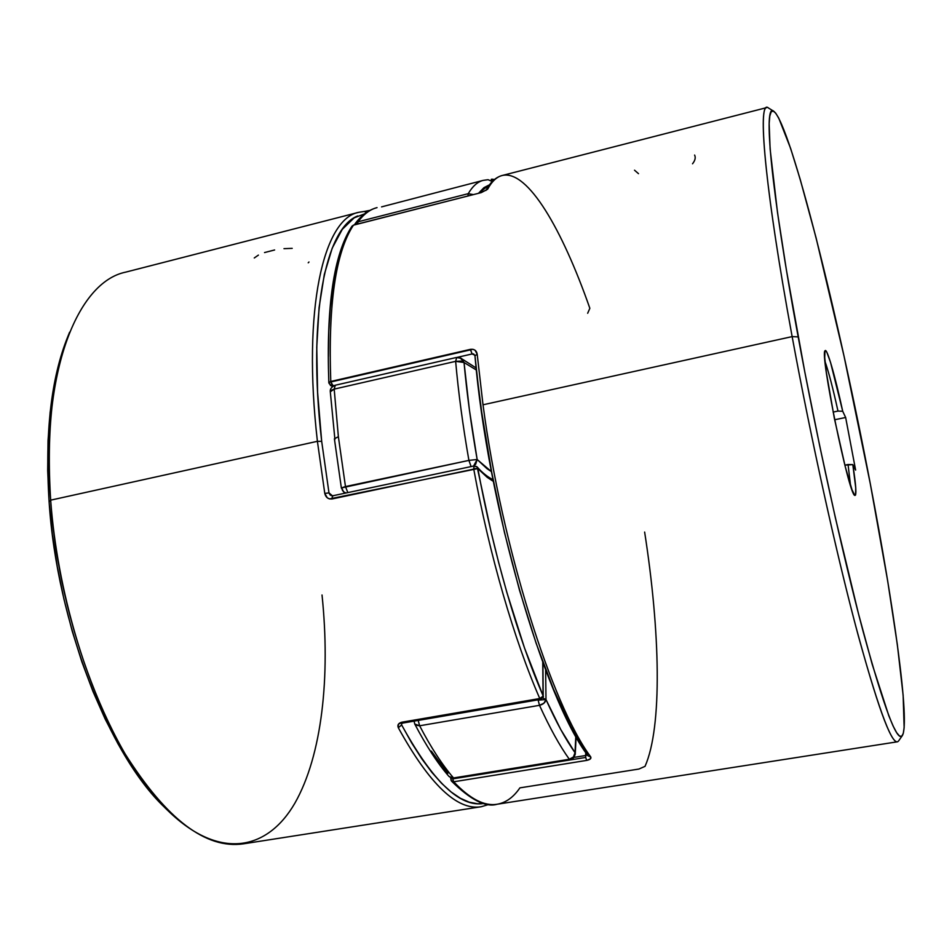 <?xml version="1.0" encoding="UTF-8"?>
<svg xmlns="http://www.w3.org/2000/svg" width="952" height="952" viewBox="0 0 952 952"><rect width="100%" height="100%" fill="white"/><g stroke="black" fill="none" stroke-linecap="round" stroke-linejoin="round"><path stroke-width="1.43" d="M538.13 700.136L539.498 705.325L543.937 703.195L545.996 699.565L538.13 700.136L545.996 699.565L560.752 729.529L575.008 752.687L575.817 736.253L575.008 752.687C565.667 739.502 556.004 721.783 545.996 699.565L545.627 669.934L545.996 699.565L542.735 697.947L545.996 699.565C545.401 702.481 543.235 704.397 539.498 705.325L419.63 725.781C431.101 747.725 442.406 765.111 453.533 777.951L569.332 759.268C559.728 745.916 549.78 727.935 539.498 705.325L538.13 700.136M334.914 439.431L330.308 391.855L331.32 390.272L334.188 389.106L335.282 385.239L334.188 389.106L455.639 361.343L460.661 361.105L464.04 362.51L455.639 361.343C458.424 392.724 462.839 425.746 468.908 460.387L477.154 459.507L486.972 468.646L491.434 471.633L477.154 459.507L473.549 466.075L475.679 464.207L477.154 459.507C471.192 425.592 466.825 393.259 464.04 362.51L476.369 370.019L464.04 362.51L469.395 409.812L477.154 459.507L468.908 460.387L471.097 466.587L468.908 460.387L341.363 487.959L345.469 486.567L338.377 436.694L334.402 438.812L338.377 436.694L345.469 486.567L468.908 460.387C462.839 425.746 458.424 392.724 455.639 361.343L334.188 389.106L338.377 436.694L334.188 389.106L330.296 391.831M483.164 180.38C477.583 181.784 472.608 186.211 468.229 193.672L473.144 194.565L468.229 193.672L467.979 195.886L468.229 193.672L358.035 221.792C363.771 214.093 370.114 209.369 377.028 207.619C370.114 209.369 363.783 214.081 358.035 221.792L468.229 193.672C472.608 186.211 477.595 181.772 483.176 180.38L486.829 179.869M489.507 184.783L483.925 187.687L478.618 193.173L489.507 184.783M447.88 773.322L431.304 751.057M345.469 486.567L347.837 492.6L345.469 486.567M341.363 487.959L343.803 492.065L346.016 492.981L343.553 491.863L341.827 488.186M342.399 490.387L345.112 493.184M455.639 361.343L456.686 357.524L455.639 361.343M456.686 357.524L460.113 357.738L464.04 362.51L461.399 358.392L456.377 357.488L335.282 385.239C331.558 386.798 329.892 389.011 330.308 391.867M414.667 723.817L415.691 725.115L419.63 725.781L539.498 705.325C549.78 727.935 559.728 745.916 569.332 759.268L453.533 777.951C442.406 765.111 431.101 747.725 419.63 725.781L418.178 720.414L419.63 725.781L414.786 724.079M449.023 776.487L454.473 778.45L448.987 776.451C451.867 778.438 453.688 779.105 454.473 778.45L570.117 759.803L569.332 759.268C572.89 758.351 574.782 756.162 575.008 752.687L573.437 756.947L569.332 759.268L570.117 759.803C572.116 760.053 573.83 758.161 575.258 754.127L575.258 754.198M355.155 223.72L358.035 221.792L357.619 224.006L358.035 221.792L354.763 224.363M575.234 754.341L576.103 736.765M492.279 181.511L488.067 179.702L483.176 180.38L381.562 206.881M694.615 155.057C695.829 157.627 695.127 160.543 692.532 163.78M638.494 173.669L634.52 170.206M644.635 532.061C660.152 631.497 662.532 726.638 645.039 766.348L638.887 769.049L519.899 787.863C513.473 797.288 505.857 802.762 497.039 804.261C484.342 806.38 469.907 798.895 453.711 781.782L586.646 760.41L585.73 757.435L452.712 778.879L453.711 781.782C469.931 798.918 484.389 806.403 497.099 804.25L897.296 741.822C890.691 742.679 876.875 704.254 855.848 626.547C835.368 549.102 810.461 436.183 792.147 336.603L798.169 336.901C770.668 188.674 763.087 101.459 773.798 111.289C791.005 124.676 839.152 319.682 870.295 483.735L844.043 356.167L816.114 237.964L800.216 179.404L790.636 148.452L778.748 118.108L775.666 113.098L773.107 110.979L771.132 111.919L769.799 116.084L769.156 123.593L770.108 148.952L777.51 212.534L786.423 270.13L804.916 372.577L819.684 445.798L835.344 517.674L858.406 613.457L872.187 664.258L888.799 715.726L893.059 725.924L896.641 732.671L899.533 736.074L901.734 736.253L903.269 733.385L904.15 727.661L903.139 695.305L897.331 644.587L887.669 580.863L870.295 483.735C893.892 606.579 910.302 722.925 902.306 735.658C897.141 742.786 884.087 708.098 863.167 631.616C842.722 555.028 817.03 439.027 798.169 336.901L792.147 336.603C766.003 194.993 757.792 106.683 766.765 107.6L502.12 175.513C496.635 176.882 491.791 181.475 487.579 189.293L480.927 192.697L353.442 225.172C335.651 252.161 328.095 304.259 330.772 381.466L472.906 349.289L475.048 350.229L477.19 354.192L483.009 404.79L792.147 336.603L483.009 404.79C501.811 547.091 552.065 705.17 590.692 756.852L590.323 758.946L586.646 760.41L453.711 781.782L452.712 778.879L585.73 757.435L586.646 760.41C590.169 759.66 591.513 758.47 590.692 756.852C552.065 705.17 501.811 547.091 483.009 404.79L477.19 354.192C476.547 350.526 474.286 348.92 470.419 349.348L330.772 381.466C328.095 304.259 335.651 252.161 353.442 225.172L480.927 192.697L353.656 225.017L351.942 226.231C333.807 253.922 326.108 306.139 328.845 382.894L330.772 381.466L329.059 382.323L329.118 383.454L331.296 385.893L334.438 385.5L332.629 385.917L330.82 381.966L333.283 386.072M474.822 355.12L472.097 353.954L457.257 357.357L472.097 353.954L470.478 349.86L330.82 381.966L470.419 349.348L472.097 353.954L474.953 355.191M773.774 111.277L768.395 107.957C757.137 97.711 764.325 185.938 792.147 336.603C811.235 440.395 837.427 558.312 858.359 635.948C879.791 713.441 893.226 748.403 898.652 740.846L902.282 735.682M473.084 353.882L472.097 353.954L473.715 354.025L474.977 355.822L477.19 354.192L474.977 355.798L478.059 383.953L481.795 412.763L491.708 472.394L504.465 532.454L519.506 590.228L536.095 643.147L553.469 689.129L570.867 726.566L587.586 754.508M837.974 411.074L833.119 412.085L837.974 411.074C832.964 388.321 828.656 371.815 825.039 361.57C828.656 371.815 832.964 388.321 837.974 411.074L842.722 411.276L845.65 417.488L855.622 470.086L852.825 464.624L855.753 488.007L855.586 494.992L854.837 495.421L852.04 489.887L845.257 466.706L834.345 418.273L826.312 372.22L824.718 357.547L824.979 350.872L825.801 350.729L827.026 352.68L830.549 362.414L842.722 411.276L837.974 411.074M848.053 464.517L850.541 485.484L848.053 464.517L852.825 464.624C856.05 485.484 856.717 495.742 854.825 495.421C848.994 495.873 819.517 352.633 825.051 350.752C826.907 347.337 835.13 375.957 842.722 411.276L845.65 417.488L855.622 470.086L852.825 464.624L844.864 465.147L848.053 464.517M328.392 356.488L328.773 331.32L330.237 308.186L332.748 287.302L336.211 268.797L340.59 252.804L345.778 239.392M585.623 755.519L574.068 757.375L585.623 755.519L585.73 757.435L585.801 752.568L585.623 755.519L587.467 755.007M481.284 192.601L487.579 189.293L481.081 192.542M330.38 385.477L332.629 385.917M487.579 189.293C491.958 181.166 497.039 176.525 502.799 175.358C528.003 170.42 562.085 228.944 589.847 308.293L587.67 313.267M588.062 755.864L590.692 756.852L588.062 755.864M451.081 780.473L453.711 781.782L451.498 781.092L450.701 778.641M834.642 419.761L845.65 417.488L834.642 419.761M292.204 248.353L283.982 248.662M274.628 249.971L264.525 252.566M258.409 255.1L254.267 257.968M489.03 804.404L481.188 806.737C457.222 810.783 429.59 784.46 398.317 727.744L398.329 724.329L401.827 722.211L539.772 698.518L543.223 696.102L542.747 662.271L543.068 695.686L524.54 648.062L506.904 592.608L498.705 562.703L491.065 531.799L477.154 466.968L474.013 465.968L473.751 469.122L477.856 468.586L473.668 468.574L477.856 468.586L487.21 477.333L493.303 481.343L477.856 468.586L329.499 498.919L327.286 497.801L324.775 493.398L328.987 492.91L321.681 441.359L317.409 441.312L324.775 493.398L317.409 441.312L50.67 500.157L49.111 501.93C56.989 623.346 109.099 755.162 164.72 807.463L166.41 809.105M493.005 180.797L491.637 180.904L493.005 180.797M322.026 594.988C330.475 676.563 322.097 755.376 294.822 803.262C267.524 850.374 219.614 860.834 168.099 810.795C111.741 757.84 58.715 623.667 50.67 500.157C57.263 590.502 86.549 688.701 125.188 754.02C166.54 819.374 205.965 849.303 243.426 843.829L481.188 806.737M492.993 479.737C487.245 476.714 481.974 472.466 477.178 466.98L477.856 468.586C493.35 553.409 518.138 638.554 543.068 695.686L542.009 697.471L539.772 698.518L540.558 699.411L539.772 698.518C514.496 640.886 489.387 554.849 473.751 469.122C489.387 554.849 514.496 640.886 539.772 698.518L401.827 722.211C398.364 723.187 397.198 725.031 398.317 727.744C429.483 784.281 457.043 810.628 480.962 806.772M358.559 212.367C323.751 218.817 302.117 308.591 317.409 441.312C302.082 308.198 323.882 218.377 358.833 212.296L125.759 272.117C77.529 281.792 40.781 371.935 50.67 500.157L317.409 441.312L321.681 441.359L317.587 392.248L316.754 347.206L319.087 307.555L324.346 274.331L332.212 248.151L342.292 229.325L354.156 217.865L364.568 213.867M543.211 696.245L543.223 696.102C543.83 696.697 542.938 697.804 540.558 699.411L402.755 723.068L401.827 722.211L402.755 723.068L401.411 723.687L401.637 724.924L398.317 727.744L401.637 724.924C432.732 781.556 460.149 807.724 483.878 803.428L477.559 803.762L469.229 802.179L460.435 798.3L451.236 792.064L441.68 783.425L431.851 772.358L421.843 758.887L411.74 743.048L401.637 724.924L401.649 723.472M330.106 494.933L328.987 492.91L332.522 495.837L328.987 492.91L321.681 441.359C307.151 315.731 325.822 227.73 357.797 215.925M164.875 807.605L146.108 786.471L131.864 766.657L118.108 744.036L105.065 718.843L92.939 691.39L81.92 662.009L72.209 631.14L63.951 599.213L57.287 566.702L52.324 534.12L49.111 501.93L47.683 470.633L48.028 440.669L50.123 412.43L53.871 386.286L59.191 362.533L65.938 341.411M308.222 262.8L308.983 262.002M50.67 500.157C46.279 430.363 52.586 374.386 69.603 332.212L67.818 336.603C51.027 378.218 44.792 433.327 49.111 501.93L50.67 500.157M492.279 179.155L493.957 179.928L491.375 179.226L491.172 180.582L491.375 179.226L494.528 179.452M542.902 662.699L543.223 696.126M401.637 724.924L401.423 723.794M364.128 211.463L366.734 212.308L364.628 211.392L369.983 210.356M369.959 210.368L364.83 211.392M333.022 496.04L332.45 495.849L331.974 498.979L332.486 495.837L330.451 495.254L328.987 492.91L324.775 493.398C325.751 497.396 328.154 499.253 331.974 498.979L473.751 469.122L474.013 465.968L476.762 466.623M334.402 438.836L341.363 487.995M460.042 357.702L476.155 367.972M448.999 776.463C437.646 763.397 426.234 745.94 414.786 724.091L414.072 721.116M377.04 207.619C368.733 209.833 361.451 215.188 355.179 223.684L354.549 224.779M332.914 386.322L331.332 385.905L328.845 382.894M485.937 190.448C490.316 182.237 495.718 177.262 502.12 175.513M474.977 355.822C487.293 504.179 544.008 698.328 588.038 755.828L588.038 755.828M497.099 804.25C485.829 807.653 470.621 799.93 451.486 781.08L450.808 777.879M168.099 810.795L164.72 807.463M364.592 211.392L358.833 212.296M332.486 495.837L474.013 465.968"/></g></svg>
